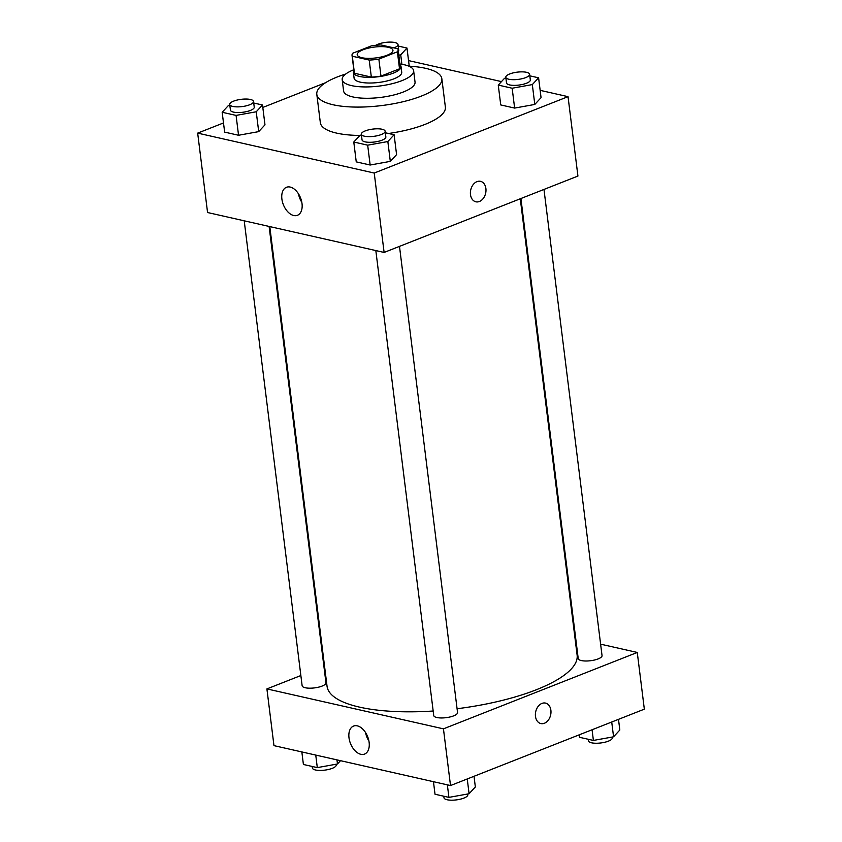 <?xml version="1.0" encoding="UTF-8"?>
<svg xmlns="http://www.w3.org/2000/svg" width="842" height="842" viewBox="0 0 842 842"><rect width="100%" height="100%" fill="white"/><g stroke="black" fill="none" stroke-linecap="round" stroke-linejoin="round"><path stroke-width="1.26" d="M363.049 49.783A17.998 5.484 172.9 0 1 381.994 46.636A17.998 5.484 172.9 0 1 392.951 50.278A17.998 5.484 172.9 0 1 375.764 57.94A17.998 5.484 172.9 0 1 357.218 54.73A17.998 5.484 172.9 0 1 363.049 49.783M352.324 56.235L369.217 60.056A23.229 7.073 172.9 0 0 378.858 59.108L397.392 51.794A23.229 7.073 172.9 0 0 398.14 49.636A23.229 7.073 172.9 0 0 397.845 48.773L380.952 44.952A23.229 7.073 172.9 0 0 371.311 45.9L352.766 53.204A23.229 7.073 172.9 0 0 352.03 55.372A23.229 7.073 172.9 0 0 352.324 56.235L354.44 73.254L371.333 77.064L369.217 60.056M398.14 49.636L400.255 66.644A23.229 7.073 172.9 0 1 399.518 68.812L397.392 51.794M371.333 77.064A23.229 7.073 172.9 0 0 380.973 76.117L399.518 68.812M354.44 73.254A23.229 7.073 172.9 0 1 354.145 72.391L352.03 55.372M353.924 70.57A23.997 7.304 -7.1 0 0 353.387 72.486A23.997 7.304 -7.1 0 0 378.111 76.769A23.997 7.304 -7.1 0 0 401.024 66.55A23.997 7.304 -7.1 0 0 400.034 64.823M401.024 66.55L401.729 72.223A23.997 7.304 172.9 0 1 378.816 82.442A23.997 7.304 172.9 0 1 354.093 78.159L353.387 72.486M380.973 76.117L378.858 59.108M353.819 69.749A36.006 10.967 -7.1 0 0 342.189 79.643A36.006 10.967 -7.1 0 0 379.268 86.063A36.006 10.967 -7.1 0 0 413.632 70.739A36.006 10.967 -7.1 0 0 404.339 64.771A36.006 10.967 -7.1 0 0 399.929 64.003M342.189 79.643L343.599 90.978A36.006 10.967 -7.1 0 0 380.679 97.409A36.006 10.967 -7.1 0 0 415.043 82.084L413.632 70.739M345.694 74.033A63.003 19.187 -7.1 0 0 316.803 94.315A63.003 19.187 -7.1 0 0 381.689 105.566A63.003 19.187 -7.1 0 0 441.839 78.748A63.003 19.187 -7.1 0 0 425.568 68.307A63.003 19.187 -7.1 0 0 408.854 66.171M441.839 78.748L445.376 107.102A63.003 19.187 172.9 0 1 388.52 133.489M359.86 135.446A63.003 19.187 172.9 0 1 320.339 122.679L316.803 94.315M223.498 122.943L197.67 133.12L374.227 173.042L568.034 96.662L540.154 90.347M501.474 81.6L408.538 60.592M325.57 82.705L262.809 107.45M505.916 78.053L504.526 78.306L498.264 85.084L500.737 104.934L514.63 108.081L534.796 104.44L541.059 97.661L538.596 77.811L529.818 75.833M361.428 134.994L360.05 135.246L353.787 142.024L356.25 161.875L370.154 165.021L390.32 161.38L396.582 154.602L394.109 134.752L385.341 132.773M229.824 105.239L228.435 105.482L222.172 112.27L224.646 132.12L238.549 135.257L258.704 131.626L264.977 124.848L262.504 104.997L253.726 103.008M470.489 194.607A10.504 7.641 -77.3 0 1 480.508 181.325A10.504 7.641 -77.3 0 1 485.645 193.25A10.504 7.641 -77.3 0 1 475.877 201.806A10.504 7.641 -77.3 0 1 470.489 194.607M197.67 133.12L207.564 212.521L384.11 252.442L374.227 173.042M384.11 252.442L577.928 176.052L568.034 96.662M475.877 201.806A10.504 7.641 102.7 0 0 485.645 193.25A10.504 7.641 102.7 0 0 480.508 181.325M290.185 187.061A15.051 9.241 68.5 0 1 301.468 200.722A15.051 9.241 68.5 0 1 297.468 215.289A15.051 9.241 68.5 0 1 283.354 204.68A15.051 9.241 68.5 0 1 286.438 187.292A15.051 9.241 68.5 0 1 290.185 187.061M298.468 193.807A15.051 9.241 -111.5 0 0 301.825 202.322M520.282 198.775L577.117 655.108A126.005 38.374 172.9 0 1 457.08 708.732M433.177 711.016A126.005 38.374 172.9 0 1 327.043 686.262L269.787 226.593M244.212 220.804L302.131 685.756A11.998 3.652 -7.1 0 0 309.424 688.188A11.998 3.652 -7.1 0 0 322.065 686.093A11.998 3.652 -7.1 0 0 325.949 682.788L269.103 226.435M543.974 189.439L602.041 655.613A11.998 3.652 172.9 0 1 590.579 660.717A11.998 3.652 172.9 0 1 578.222 658.581L520.914 198.523M399.487 246.38L457.553 712.553A11.998 3.652 172.9 0 1 446.102 717.668A11.998 3.652 172.9 0 1 433.735 715.521L375.827 250.569M575.033 638.383L575.717 638.541M600.609 644.162L637.268 652.455L644.33 709.164L450.512 785.554L443.45 728.846L637.268 652.455M324.549 666.201L323.907 666.443M300.857 675.537L266.903 688.914L443.45 728.846M266.903 688.914L273.966 745.633L450.512 785.554M348.998 737.792A15.051 9.241 68.5 0 1 353.545 726.067A15.051 9.241 68.5 0 1 367.659 736.687A15.051 9.241 68.5 0 1 364.575 754.074A15.051 9.241 68.5 0 1 348.998 737.792M541.943 703.407A10.504 7.641 -77.3 0 1 545.5 703.091A10.504 7.641 -77.3 0 1 550.636 715.016A10.504 7.641 -77.3 0 1 540.869 723.573A10.504 7.641 -77.3 0 1 535.396 714.027A10.504 7.641 -77.3 0 1 541.943 703.407M365.575 732.582A15.051 9.241 -111.5 0 0 368.933 741.097M540.859 723.573A10.504 7.641 102.7 0 0 550.636 715.016A10.504 7.641 102.7 0 0 545.5 703.091M301.846 751.938L303.404 764.473L317.308 767.62L337.474 763.978L340.526 760.684M337.474 763.978L336.958 759.873M317.308 767.62L315.75 755.085M336.084 764.231L336.19 765.031A11.998 3.652 172.9 0 1 324.728 770.135A11.998 3.652 172.9 0 1 312.371 767.999L312.182 766.462M433.462 781.702L435.019 794.238L448.923 797.385L469.089 793.743L475.351 786.965L474.014 776.292M469.089 793.743L467.247 778.966M448.923 797.385L447.355 784.839M467.699 793.995L467.794 794.795A11.998 3.652 172.9 0 1 456.343 799.9A11.998 3.652 172.9 0 1 443.987 797.753L443.787 796.227M579.191 734.834L579.496 737.297L593.399 740.434L613.565 736.803L619.828 730.025L618.502 719.352M613.565 736.803L611.724 722.015M593.399 740.434L592.073 729.761M612.176 737.055L612.281 737.845A11.998 3.652 172.9 0 1 600.82 742.96A11.998 3.652 172.9 0 1 588.463 740.813L588.274 739.276M222.172 112.27L236.076 115.407L256.231 111.776L262.504 104.997M253.537 101.472L254.242 107.144A11.998 3.652 172.9 0 1 242.791 112.26A11.998 3.652 172.9 0 1 230.424 110.113L229.719 104.44A11.998 3.652 172.9 0 1 233.602 101.145A11.998 3.652 172.9 0 1 246.243 99.04A11.998 3.652 172.9 0 1 253.537 101.472A11.998 3.652 172.9 0 1 242.086 106.587A11.998 3.652 172.9 0 1 229.719 104.44M224.646 132.12L238.549 135.257L258.704 131.626L256.231 111.776M258.704 131.626L264.977 124.848M238.549 135.257L236.076 115.407M353.787 142.024L367.68 145.171L387.846 141.54L394.109 134.752M385.152 131.236L385.857 136.909A11.998 3.652 172.9 0 1 374.395 142.014A11.998 3.652 172.9 0 1 362.039 139.877L361.334 134.204A11.998 3.652 172.9 0 1 365.217 130.91A11.998 3.652 172.9 0 1 377.848 128.805A11.998 3.652 172.9 0 1 385.152 131.236A11.998 3.652 172.9 0 1 373.69 136.351A11.998 3.652 172.9 0 1 361.334 134.204M356.25 161.875L370.154 165.021L390.32 161.38L387.846 141.54M390.32 161.38L396.582 154.602M370.154 165.021L367.68 145.171M398.824 55.172L400.718 54.825L406.981 48.047L398.213 46.068M375.858 45.3A11.998 3.652 172.9 0 1 378.09 44.194A11.998 3.652 172.9 0 1 390.72 42.1A11.998 3.652 172.9 0 1 398.013 44.531L398.729 50.204A11.998 3.652 172.9 0 1 398.35 51.309M401.897 64.297L400.718 54.825M409.244 66.192L406.981 48.047M398.013 44.531A11.998 3.652 172.9 0 1 393.972 47.889M498.264 85.084L512.157 88.231L532.323 84.589L538.596 77.811M529.629 74.296L530.334 79.969A11.998 3.652 172.9 0 1 518.883 85.074A11.998 3.652 172.9 0 1 506.516 82.926L505.81 77.264A11.998 3.652 172.9 0 1 509.694 73.959A11.998 3.652 172.9 0 1 522.324 71.865A11.998 3.652 172.9 0 1 529.629 74.296A11.998 3.652 172.9 0 1 518.167 79.401A11.998 3.652 172.9 0 1 505.81 77.264M500.737 104.934L514.63 108.081L534.796 104.44L532.323 84.589M534.796 104.44L541.059 97.661M514.63 108.081L512.157 88.231"/></g></svg>
